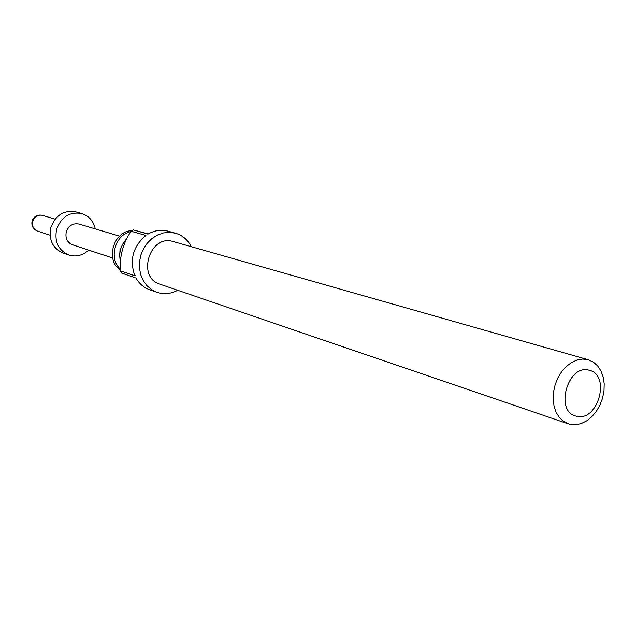 <?xml version="1.0" encoding="UTF-8"?>
<svg xmlns="http://www.w3.org/2000/svg" width="636" height="636" viewBox="0 0 636 636"><rect width="100%" height="100%" fill="white"/><g stroke="black" fill="none" stroke-linecap="round" stroke-linejoin="round"><path stroke-width="0.95" d="M130.825 231.687C115.243 234.334 108.335 258.677 120.244 268.933M589.318 370.279C567.797 363.315 554.123 412.064 576.423 416.19C597.808 422.479 611.172 374.962 589.318 370.279M569.896 424.323L563.393 421.334L559.29 417.407L556.118 412.239L554.043 406.07L553.161 399.201L553.535 391.967L555.141 384.732L557.899 377.856L561.675 371.663L566.279 366.471L571.486 362.528L577.027 360.016L582.64 359.062L588.054 359.682L593.301 362.043L597.586 365.819L600.917 370.868L603.159 376.941L604.2 383.747L603.993 390.933L602.554 398.168L599.955 405.1L596.314 411.397L591.814 416.739L586.662 420.881L581.113 423.608L575.429 424.784L569.896 424.323M147.226 233.658L133.194 229.874L131.119 231.226C123.122 243.095 119.504 256.292 120.276 270.809L121.389 272.995L135.977 278.027C139.244 283.696 143.776 287.591 149.563 289.706L156.854 292.282L151.519 289.611L146.916 285.667L143.259 280.627L140.739 274.728L139.475 268.249L139.546 261.515L140.946 254.845L143.601 248.573L147.385 243L152.115 238.405L157.545 234.994L163.428 232.935L169.462 232.323L175.409 233.189C182.468 235.288 187.779 239.796 191.333 246.712M568.218 423.838L159.962 284.205C136.39 277.407 149.786 233.937 173.119 241.529L173.501 241.632M177.69 290.27C171.609 293.538 165.376 294.428 159.016 292.926L156.854 292.282M167.952 231.146L167.904 231.13C161.147 229.389 154.516 230.375 148.021 234.096L133.194 229.874M131.119 231.226L145.914 235.463C132.98 246.482 129.291 259.925 134.856 275.801L120.276 270.809M135.524 275.793L134.911 275.619M120.419 261.364C118.59 252.786 120.689 245.265 126.707 238.794M120.26 269.871C104.924 260.211 113.669 230.63 131.843 230.725M120.101 248.883L119.727 254.821M112.683 258.017L72.48 244.788C67.193 242.451 65.126 238.166 66.279 231.925C68.672 225.597 72.909 222.974 78.975 224.055L119.536 236.131M88.674 250.115C82.68 255.553 76.05 257.183 68.767 255.004C58.369 250.266 54.314 241.72 56.604 229.365C61.334 216.812 69.722 211.542 81.75 213.545C88.976 215.914 93.492 221.034 95.313 228.92M68.767 255.004L62.988 253.017C52.653 248.302 48.614 239.82 50.88 227.569C55.578 215.119 63.91 209.888 75.867 211.891L81.75 213.545M55.133 219.158L42.485 215.358C37.802 214.507 34.543 216.486 32.714 221.304C31.848 226.058 33.454 229.334 37.548 231.13L50.109 235.217M175.361 233.174L167.904 231.13M42.485 215.358C37.413 214.38 33.947 216.288 32.078 221.074C31.244 225.844 33.064 229.199 37.548 231.13M588.292 359.753L173.31 241.585"/></g></svg>
